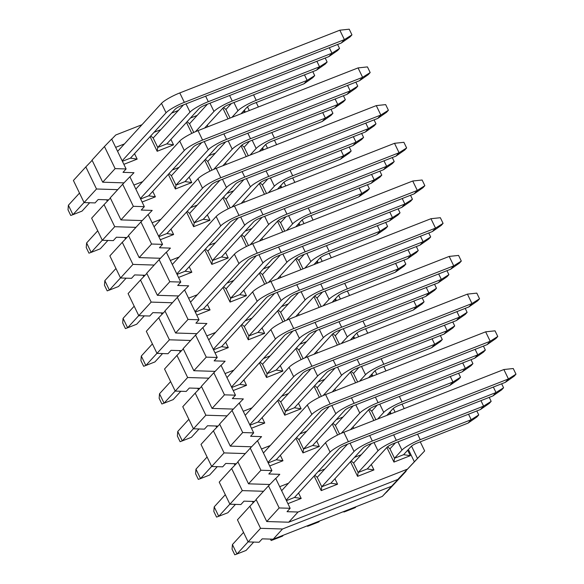 <?xml version="1.0" encoding="UTF-8"?>
<svg xmlns="http://www.w3.org/2000/svg" width="584" height="584" viewBox="0 0 584 584"><rect width="100%" height="100%" fill="white"/><g stroke="black" fill="none" stroke-linecap="round" stroke-linejoin="round"><path stroke-width="0.88" d="M92.148 160.352L85.826 166.907L96.506 188.997L117.727 189.654M110.376 198.056L104.054 204.612L114.727 226.694L135.955 227.358M128.604 235.761L122.282 242.316L132.955 264.399L154.176 265.056M146.832 273.465L140.503 280.021L151.183 302.103L172.404 302.76M165.053 311.17L158.731 317.718L169.411 339.808L190.632 340.465M183.281 348.874L176.959 355.422L187.639 377.512L208.86 378.169M201.509 386.571L195.187 393.127L205.86 415.217L227.081 415.874M219.737 424.276L213.416 430.831L224.088 452.914L245.309 453.571M237.958 461.981L231.636 468.536L242.316 490.618L263.537 491.275M256.186 499.685L249.864 506.24L260.544 528.323L282.503 529.002L391.623 486.231L405.916 471.054M108.653 199.845L98.17 199.524L95.068 202.918L84.089 202.575L73.409 180.493L85.826 166.907M84.089 202.575L96.506 188.997M114.727 226.694L102.317 240.279L91.637 218.197L104.054 204.612M126.874 237.549L116.398 237.228L113.296 240.623L102.317 240.279M132.955 264.399L120.545 277.984L109.865 255.901L122.282 242.316M145.102 275.254L134.627 274.925L131.524 278.327L120.545 277.984M151.183 302.103L138.766 315.688L128.093 293.599L140.503 280.021M163.33 312.958L152.855 312.63L149.745 316.024L138.766 315.688M169.411 339.808L156.994 353.393L146.321 331.303L158.731 317.718M181.558 350.663L171.076 350.334L167.973 353.729L156.994 353.393M187.639 377.512L175.222 391.097L164.542 369.008L176.959 355.422M199.779 388.36L189.304 388.039L186.201 391.433L175.222 391.097M205.86 415.217L193.45 428.795L182.77 406.712L195.187 393.127M218.007 426.064L207.532 425.743L204.429 429.138L193.45 428.795M224.088 452.914L211.671 466.499L200.998 444.417L213.416 430.831M236.235 463.769L225.76 463.448L222.657 466.842L211.671 466.499M242.316 490.618L229.899 504.204L219.226 482.121L231.636 468.536M254.463 501.474L243.988 501.145L240.878 504.547L229.899 504.204M260.544 528.323L248.127 541.908L237.447 519.818L249.864 506.24M282.503 529.002L273.195 539.193L262.209 538.849L259.106 542.244L248.127 541.908M391.623 486.231L382.308 496.422L273.195 539.193M386.352 492.232L382.308 496.422M386.411 492.349L406.033 471.295M70.744 215.474L68.014 209.817L68.386 205.247L72.942 214.671L70.744 215.474M89.673 202.75L82.037 211.109L72.942 214.671L84.059 202.509M122.165 160.812L166.053 112.792L161.498 103.368L117.61 151.387M79.497 193.085L68.386 205.247M161.498 103.368A15.95 2.796 -25.8 0 1 179.792 92.929L339.83 30.2L344.392 39.624L184.347 102.353A15.95 2.796 154.2 0 0 166.053 112.792M341.282 43.019L344.392 39.624L351.948 34.858L350.086 36.894L341.282 43.019L181.244 105.748A5.314 0.934 -25.8 0 0 175.149 109.23L130.451 158.133L122.399 161.286M351.948 34.858L349.217 29.2L339.83 30.2M88.972 253.171L86.235 247.521L86.615 242.951L91.17 252.376L88.972 253.171M107.901 240.455L100.258 248.813L91.17 252.376L102.28 240.214M140.394 198.516L184.281 150.497L179.726 141.072L135.838 189.092M97.725 230.789L86.615 242.951M179.726 141.072A15.95 2.796 -25.8 0 1 198.02 130.633L358.058 67.905L362.613 77.329L202.575 140.058A15.95 2.796 154.2 0 0 184.281 150.497M359.51 80.723L362.613 77.329L370.176 72.562L368.314 74.599L359.51 80.723L199.472 143.452A5.314 0.934 -25.8 0 0 193.377 146.934L148.679 195.837L140.627 198.991M370.176 72.562L367.445 66.904L358.058 67.905M107.2 290.876L104.463 285.218L104.835 280.656L109.398 290.08L107.2 290.876M126.129 278.159L118.486 286.518L109.398 290.08L120.508 277.918M158.622 236.221L202.509 188.201L197.947 178.777L154.066 226.796M115.953 268.494L104.835 280.656M197.947 178.777A15.95 2.796 -25.8 0 1 216.248 168.338L376.286 105.609L380.841 115.033L220.803 177.762A15.95 2.796 154.2 0 0 202.509 188.201M377.739 118.428L380.841 115.033L388.404 110.259L386.542 112.296L377.739 118.428L217.701 181.157A5.314 0.934 -25.8 0 0 211.598 184.639L166.907 233.542L158.855 236.695M388.404 110.259L385.666 104.609L376.286 105.609M125.429 328.58L122.691 322.923L123.063 318.36L127.619 327.785L125.429 328.58M144.35 315.864L136.714 324.215L127.619 327.785L138.737 315.623M176.85 273.925L220.73 225.906L216.175 216.482L172.295 264.494M134.181 306.198L123.063 318.36M216.175 216.482A15.95 2.796 -25.8 0 1 234.469 206.042L394.514 143.306L399.069 152.738L239.031 215.467A15.95 2.796 154.2 0 0 220.73 225.906M395.967 156.132L399.069 152.738L406.632 147.964L404.77 150L395.967 156.132L235.921 218.861A5.314 0.934 -25.8 0 0 229.826 222.343L185.135 271.239L177.076 274.4M406.632 147.964L403.894 142.306L394.514 143.306M143.649 366.285L140.919 360.627L141.292 356.058L145.847 365.489L143.649 366.285M162.578 353.561L154.942 361.919L145.847 365.489L156.965 353.327M195.071 311.622L238.958 263.61L234.403 254.186L190.515 302.198M152.409 343.896L141.292 356.058M234.403 254.186A15.95 2.796 -25.8 0 1 252.697 243.74L412.735 181.011L417.297 190.435L257.252 253.171A15.95 2.796 154.2 0 0 238.958 263.61M414.195 193.837L417.297 190.435L424.853 185.668L422.991 187.705L414.195 193.837L254.149 256.566A5.314 0.934 -25.8 0 0 248.054 260.048L203.356 308.943L195.304 312.104M424.853 185.668L422.123 180.011L412.735 181.011M161.877 403.989L159.147 398.332L159.52 393.762L164.075 403.186L161.877 403.989M180.806 391.265L173.171 399.624L164.075 403.186L175.185 391.032M213.299 349.327L257.186 301.315L252.631 291.883L208.743 339.903M170.63 381.6L159.52 393.762M252.631 291.883A15.95 2.796 -25.8 0 1 270.925 281.444L430.963 218.715L435.518 228.14L275.48 290.868A15.95 2.796 154.2 0 0 257.186 301.315M432.416 231.541L435.518 228.14L443.081 223.373L441.219 225.409L432.416 231.541L272.378 294.27A5.314 0.934 -25.8 0 0 266.282 297.745L221.584 346.648L213.532 349.809M443.081 223.373L440.351 217.715L430.963 218.715M180.106 441.694L177.368 436.036L177.748 431.466L182.303 440.891L180.106 441.694M199.034 428.97L191.391 437.328L182.303 440.891L193.413 428.729M231.527 387.031L275.414 339.012L270.859 329.588L226.972 377.607M188.858 419.305L177.748 431.466M270.859 329.588A15.95 2.796 -25.8 0 1 289.153 319.149L449.191 256.42L453.746 265.844L293.708 328.573A15.95 2.796 154.2 0 0 275.414 339.012M450.644 269.239L453.746 265.844L461.309 261.077L459.447 263.114L450.644 269.239L290.606 331.967A5.314 0.934 -25.8 0 0 284.503 335.45L239.812 384.352L231.76 387.506M461.309 261.077L458.571 255.42L449.191 256.42M198.334 479.391L195.596 473.741L195.968 469.171L200.531 478.595L198.334 479.391M217.263 466.674L209.619 475.033L200.531 478.595L211.642 466.434M249.755 424.736L293.642 376.716L289.08 367.292L245.2 415.312M207.086 457.009L195.968 469.171M289.08 367.292A15.95 2.796 -25.8 0 1 307.381 356.853L467.419 294.124L471.974 303.549L311.936 366.277A15.95 2.796 154.2 0 0 293.642 376.716M468.872 306.943L471.974 303.549L479.537 298.782L477.675 300.818L468.872 306.943L308.834 369.672A5.314 0.934 -25.8 0 0 302.731 373.154L258.04 422.057L249.981 425.21M479.537 298.782L476.799 293.124L467.419 294.124M216.554 517.096L213.824 511.438L214.197 506.875L218.752 516.3L216.554 517.096M235.483 504.379L227.848 512.737L218.752 516.3L229.87 504.138M267.983 462.44L311.863 414.421L307.308 404.997L263.421 453.016M225.314 494.714L214.197 506.875M307.308 404.997A15.95 2.796 -25.8 0 1 325.602 394.558L485.647 331.829L490.202 341.253L330.164 403.982A15.95 2.796 154.2 0 0 311.863 414.421M487.1 344.648L490.202 341.253L497.765 336.479L495.896 338.516L487.1 344.648L327.055 407.376A5.314 0.934 -25.8 0 0 320.959 410.859L276.268 459.761L268.209 462.915M497.765 336.479L495.028 330.829L485.647 331.829M234.783 554.8L232.052 549.143L232.425 544.573L236.98 554.004L234.783 554.8M253.712 542.083L246.076 550.435L236.98 554.004L248.098 541.842M286.204 500.145L330.091 452.125L325.536 442.701L281.649 490.713M243.535 532.418L232.425 544.573M325.536 442.701A15.95 2.796 -25.8 0 1 343.83 432.262L503.868 369.526L508.43 378.958L348.385 441.686A15.95 2.796 154.2 0 0 330.091 452.125M505.321 382.352L508.43 378.958L515.986 374.183L514.124 376.22L505.321 382.352L345.283 445.081A5.314 0.934 -25.8 0 0 339.187 448.563L294.489 497.459L286.437 500.619M515.986 374.183L513.256 368.526L503.868 369.526M107.449 201.093L106.427 199.779M328.872 56.604L331.975 53.21L339.538 48.435L337.676 50.48L328.872 56.604L205.203 105.076A5.314 0.934 -25.8 0 0 199.107 108.558L166.827 143.876L157.731 147.438L190.012 112.121L186.026 103.879M183.456 104.886L153.176 138.014L157.731 147.438L157.162 151.278L150.088 136.649M329.318 47.713L331.975 53.21L208.306 101.682A15.95 2.796 154.2 0 0 190.012 112.121M339.538 48.435L337.61 44.464M125.669 238.798L124.647 237.484M347.1 94.309L350.203 90.914L357.758 86.14L355.897 88.177L347.1 94.309L223.431 142.781A5.314 0.934 -25.8 0 0 217.328 146.263L185.055 181.58L175.959 185.143L208.24 149.825L204.254 141.583M201.684 142.591L171.404 175.718L175.959 185.143L175.39 188.982L168.316 174.353M347.546 85.417L350.203 90.914L226.534 139.386A15.95 2.796 154.2 0 0 208.24 149.825M357.758 86.14L355.839 82.161M143.898 276.502L142.876 275.181M365.321 132.013L368.424 128.619L375.986 123.844L374.125 125.881L365.321 132.013L241.659 180.485A5.314 0.934 -25.8 0 0 235.556 183.967L203.276 219.285L194.187 222.847L226.468 187.53L222.482 179.281M219.905 180.295L189.632 213.423L194.187 222.847L193.611 226.687L186.544 212.058M365.767 123.122L368.424 128.619L244.762 177.091A15.95 2.796 154.2 0 0 226.468 187.53M375.986 123.844L374.067 119.866M162.126 314.207L161.104 312.885M383.549 169.718L386.652 166.316L394.215 161.549L392.353 163.586L383.549 169.718L259.88 218.19A5.314 0.934 -25.8 0 0 253.784 221.664L221.504 256.982L212.415 260.552L244.689 225.234L240.703 216.985M238.133 217.993L207.853 251.127L212.415 260.552L211.839 264.384L204.765 249.762M383.995 160.819L386.652 166.316L262.99 214.795A15.95 2.796 154.2 0 0 244.689 225.234M394.215 161.549L392.295 157.57M180.354 351.911L179.332 350.59M401.777 207.415L404.88 204.02L412.443 199.253L410.581 201.29L401.777 207.415L278.108 255.894A5.314 0.934 -25.8 0 0 272.013 259.369L239.732 294.686L230.636 298.256L262.917 262.939L258.931 254.69M256.361 255.697L226.081 288.825L230.636 298.256L230.067 302.089L222.993 287.459M402.223 198.523L404.88 204.02L281.211 252.492A15.95 2.796 154.2 0 0 262.917 262.939M412.443 199.253L410.516 195.275M198.575 389.608L197.56 388.294M420.005 245.119L423.108 241.725L430.671 236.958L428.802 238.995L420.005 245.119L296.336 293.591A5.314 0.934 -25.8 0 0 290.241 297.073L257.96 332.391L248.864 335.953L281.145 300.636L277.159 292.394M274.589 293.402L244.309 326.529L248.864 335.953L248.295 339.793L241.221 325.164M420.451 236.228L423.108 241.725L299.439 290.197A15.95 2.796 154.2 0 0 281.145 300.636M430.671 236.958L428.744 232.979M216.803 427.313L215.781 425.999M438.226 282.824L441.336 279.429L448.892 274.655L447.03 276.699L438.226 282.824L314.564 331.296A5.314 0.934 -25.8 0 0 308.462 334.778L276.188 370.095L267.092 373.658L299.373 338.34L295.387 330.099M292.81 331.106L262.537 364.233L267.092 373.658L266.516 377.498L259.449 362.868M438.679 273.933L441.336 279.429L317.667 327.901A15.95 2.796 154.2 0 0 299.373 338.34M448.892 274.655L446.972 270.684M235.031 465.017L234.009 463.703M456.454 320.528L459.557 317.134L467.12 312.36L465.258 314.396L456.454 320.528L332.785 369A5.314 0.934 -25.8 0 0 326.69 372.483L294.409 407.8L285.32 411.362L317.594 376.045L313.608 367.803M311.038 368.811L280.758 401.938L285.32 411.362L284.744 415.202L277.67 400.573M456.9 311.637L459.557 317.134L335.895 365.606A15.95 2.796 154.2 0 0 317.594 376.045M467.12 312.36L465.2 308.381M253.259 502.722L252.237 501.401M474.683 358.233L477.785 354.838L485.348 350.064L483.486 352.101L474.683 358.233L351.013 406.705A5.314 0.934 -25.8 0 0 344.918 410.187L312.637 445.504L303.541 449.067L335.822 413.749L331.836 405.5M329.267 406.515L298.986 439.642L303.541 449.067L302.972 452.907L295.898 438.277M475.128 349.341L477.785 354.838L354.116 403.31A15.95 2.796 154.2 0 0 335.822 413.749M485.348 350.064L483.421 346.086M283.328 535.221L282.444 536.178L271.159 540.543L270.465 539.105M274.232 538.784L273.356 539.747L273.086 539.185M492.911 395.937L496.013 392.536L503.576 387.769L501.714 389.805L492.911 395.937L369.241 444.409A5.314 0.934 -25.8 0 0 363.146 447.884L330.865 483.202L321.769 486.771L354.05 451.454L350.064 443.205M347.495 444.212L317.214 477.34L321.769 486.771L321.2 490.604L314.126 475.982M493.356 387.039L496.013 392.536L372.344 441.015A15.95 2.796 154.2 0 0 354.05 451.454M503.576 387.769L501.649 383.79M195.479 131.685L213.97 111.449L209.984 103.207M207.415 104.215L189.552 123.757L193.749 132.451M316.455 70.189L319.558 66.795L327.12 62.021L325.259 64.058L316.455 70.189L229.162 104.405A5.314 0.934 -25.8 0 0 223.066 107.887L204.648 128.035M316.9 61.298L319.558 66.795L232.264 101.01A15.95 2.796 154.2 0 0 213.97 111.449M327.12 62.021L325.2 58.042M213.7 169.389L232.198 149.154L228.213 140.905M225.636 141.912L207.773 161.461L211.977 170.156M334.683 107.894L337.786 104.499L345.348 99.725L343.487 101.762L334.683 107.894L247.39 142.109A5.314 0.934 -25.8 0 0 241.287 145.591L222.869 165.739M335.128 99.003L337.786 104.499L250.492 138.715A15.95 2.796 154.2 0 0 232.198 149.154M345.348 99.725L343.421 95.747M231.928 207.086L250.419 186.858L246.433 178.609M243.864 179.617L226.001 199.166L230.206 207.86M352.911 145.599L356.014 142.197L363.577 137.43L361.708 139.466L352.911 145.599L265.611 179.814A5.314 0.934 -25.8 0 0 259.515 183.288L241.097 203.444M353.356 136.7L356.014 142.197L268.72 176.419A15.95 2.796 154.2 0 0 250.419 186.858M363.577 137.43L361.649 133.451M250.156 244.791L268.647 224.563L264.661 216.314M262.092 217.321L244.229 236.87L248.434 245.565M371.132 183.296L374.242 179.901L381.797 175.134L379.936 177.171L371.132 183.296L283.839 217.518A5.314 0.934 -25.8 0 0 277.743 220.993L259.325 241.148M371.585 174.404L374.242 179.901L286.941 214.116A15.95 2.796 154.2 0 0 268.647 224.563M381.797 175.134L379.877 171.156M268.385 282.495L286.875 262.26L282.89 254.018M280.32 255.026L262.457 274.568L266.662 283.269M389.36 221L392.463 217.606L400.025 212.839L398.164 214.876L389.36 221L302.067 255.215A5.314 0.934 -25.8 0 0 295.971 258.697L277.553 278.845M389.805 212.109L392.463 217.606L305.169 251.821A15.95 2.796 154.2 0 0 286.875 262.26M400.025 212.839L398.106 208.86M286.605 320.2L305.103 299.964L301.118 291.723M298.548 292.73L280.678 312.272L284.882 320.966M407.588 258.705L410.691 255.31L418.254 250.536L416.392 252.58L407.588 258.705L320.295 292.92A5.314 0.934 -25.8 0 0 314.192 296.402L295.781 316.55M408.034 249.813L410.691 255.31L323.397 289.525A15.95 2.796 154.2 0 0 305.103 299.964M418.254 250.536L416.326 246.558M304.833 357.904L323.332 337.669L319.346 329.427M316.769 330.434L298.906 349.977L303.111 358.671M425.816 296.409L428.919 293.015L436.482 288.24L434.62 290.277L425.816 296.409L338.523 330.624A5.314 0.934 -25.8 0 0 332.42 334.106L314.002 354.254M426.262 287.518L428.919 293.015L341.625 327.23A15.95 2.796 154.2 0 0 323.332 337.669M436.482 288.24L434.554 284.262M323.062 395.609L341.552 375.373L337.567 367.124M334.997 368.132L317.134 387.681L321.339 396.375M444.037 334.114L447.147 330.719L454.702 325.945L452.841 327.982L444.037 334.114L356.744 368.329A5.314 0.934 -25.8 0 0 350.648 371.811L332.23 391.959M444.49 325.222L447.147 330.719L359.853 364.934A15.95 2.796 154.2 0 0 341.552 375.373M454.702 325.945L452.782 321.966M341.29 433.306L359.781 413.078L355.795 404.829M353.225 405.836L335.362 425.386L339.567 434.08M462.265 371.818L465.368 368.416L472.93 363.649L471.069 365.686L462.265 371.818L374.972 406.033A5.314 0.934 -25.8 0 0 368.876 409.508L350.458 429.663M462.711 362.919L465.368 368.416L378.074 402.639A15.95 2.796 154.2 0 0 359.781 413.078M472.93 363.649L471.011 359.671M319.696 520.964L318.82 521.921L309.724 525.49L307.527 526.286L307.301 525.819M310.608 524.527L309.724 525.49L309.476 524.972M371.453 443.541L353.59 463.09L358.145 472.514L378.009 450.775L374.023 442.533M480.493 409.515L483.596 406.121L491.159 401.354L489.297 403.391L480.493 409.515L393.2 443.738A5.314 0.934 -25.8 0 0 387.097 447.213L367.234 468.945L358.145 472.514L357.569 476.347L350.502 461.725M480.939 400.624L483.596 406.121L396.302 440.336A15.95 2.796 154.2 0 0 378.009 450.775M491.159 401.354L489.239 397.375M231.928 117.34L237.929 110.778L233.943 102.528M231.373 103.536L225.92 109.5L230.067 118.07M304.038 83.775L307.147 80.373L314.703 75.606L312.841 77.643L304.038 83.775L253.12 103.733A5.314 0.934 -25.8 0 0 247.017 107.215L241.017 113.778M304.49 74.883L307.147 80.373L256.223 100.338A15.95 2.796 154.2 0 0 237.929 110.778M314.703 75.606L312.783 71.628M250.149 155.045L256.157 148.482L252.171 140.233M249.594 141.24L244.148 147.204L248.295 155.775M322.266 121.479L325.368 118.078L332.931 113.311L331.07 115.347L322.266 121.479L271.348 141.438A5.314 0.934 -25.8 0 0 265.245 144.912L259.245 151.482M322.711 112.581L325.368 118.078L274.451 138.036A15.95 2.796 154.2 0 0 256.157 148.482M332.931 113.311L331.011 109.332M268.377 192.749L274.378 186.179L270.392 177.938M267.822 178.945L262.377 184.909L266.516 193.479M340.494 159.177L343.596 155.782L351.159 151.015L349.298 153.052L340.494 159.177L289.569 179.142A5.314 0.934 -25.8 0 0 283.474 182.617L277.473 189.187M340.939 150.285L343.596 155.782L292.679 175.74A15.95 2.796 154.2 0 0 274.378 186.179M351.159 151.015L349.232 147.037M286.605 230.454L292.606 223.884L288.62 215.642M286.05 216.649L280.597 222.613L284.744 231.184M358.722 196.881L361.825 193.487L369.387 188.72L367.526 190.756L358.722 196.881L307.797 216.839A5.314 0.934 -25.8 0 0 301.702 220.321L295.701 226.891M359.167 187.99L361.825 193.487L310.9 213.445A15.95 2.796 154.2 0 0 292.606 223.884M369.387 188.72L367.46 184.741M304.833 268.158L310.834 261.588L306.848 253.346M304.279 254.354L298.826 260.311L302.972 268.888M376.943 234.586L380.053 231.191L387.608 226.417L385.747 228.453L376.943 234.586L326.025 254.544A5.314 0.934 -25.8 0 0 319.93 258.026L313.922 264.589M377.395 225.694L380.053 231.191L329.128 251.149A15.95 2.796 154.2 0 0 310.834 261.588M387.608 226.417L385.688 222.438M323.062 305.855L329.062 299.293L325.076 291.051M322.499 292.058L317.054 298.015L321.2 306.585M395.171 272.29L398.273 268.896L405.836 264.121L403.975 266.158L395.171 272.29L344.253 292.248A5.314 0.934 -25.8 0 0 338.151 295.73L332.15 302.293M395.616 263.399L398.273 268.896L347.356 288.854A15.95 2.796 154.2 0 0 329.062 299.293M405.836 264.121L403.916 260.143M341.282 343.56L347.283 336.997L343.297 328.748M340.727 329.756L335.282 335.72L339.421 344.29M413.399 309.994L416.501 306.593L424.064 301.826L422.203 303.863L413.399 309.994L362.474 329.953A5.314 0.934 -25.8 0 0 356.379 333.435L350.378 339.998M413.844 301.096L416.501 306.593L365.584 326.558A15.95 2.796 154.2 0 0 347.283 336.997M424.064 301.826L422.144 297.847M359.51 381.264L365.511 374.702L361.525 366.453M358.956 367.46L353.51 373.424L357.649 381.994M431.627 347.692L434.73 344.297L442.292 339.53L440.431 341.567L431.627 347.692L380.702 367.657A5.314 0.934 -25.8 0 0 374.607 371.132L368.606 377.702M432.072 338.8L434.73 344.297L383.805 364.255A15.95 2.796 154.2 0 0 365.511 374.702M442.292 339.53L440.365 335.552M377.739 418.969L383.739 412.399L379.753 404.157M377.184 405.165L371.731 411.129L375.877 419.699M449.855 385.396L452.958 382.002L460.521 377.235L458.652 379.271L449.855 385.396L398.93 405.354A5.314 0.934 -25.8 0 0 392.835 408.836L386.827 415.406M450.3 376.505L452.958 382.002L402.033 401.96A15.95 2.796 154.2 0 0 383.739 412.399M460.521 377.235L458.593 373.256M356.072 506.708L355.189 507.664L346.1 511.234L343.903 512.029L343.677 511.562M346.976 510.27L346.1 511.234L345.845 510.715M468.076 423.101L471.186 419.706L478.741 414.932L476.88 416.976L468.076 423.101L417.159 443.059A5.314 0.934 -25.8 0 0 411.056 446.541L403.61 454.688L394.514 458.257L401.967 450.103L397.981 441.862M395.412 442.869L389.959 448.833L394.514 458.257L393.944 462.09L386.871 447.468M468.529 414.209L471.186 419.706L420.261 439.664A15.95 2.796 154.2 0 0 401.967 450.103M478.741 414.932L476.821 410.961M420.268 441.84L424.656 450.921L397.828 479.442L288.708 522.213L266.749 521.534L256.069 499.444L268.487 485.859L279.167 507.949L266.749 521.534M269.815 484.486L248.521 483.829L237.849 461.74L250.259 448.162L260.938 470.244L248.521 483.829M251.587 446.782L230.293 446.125L219.621 424.042L232.038 410.457L242.71 432.54L230.293 446.125M233.359 409.085L212.072 408.42L201.392 386.338L213.81 372.753L224.482 394.835L212.072 408.42M215.131 371.38L193.844 370.716L183.164 348.633L195.582 335.048L206.262 357.138L193.844 370.716M196.91 333.676L175.616 333.019L164.944 310.929L177.353 297.344L188.033 319.433L175.616 333.019M178.682 295.971L157.388 295.314L146.715 273.224L159.125 259.639L169.805 281.729L157.388 295.314M160.454 258.267L139.167 257.61L128.487 235.52L140.905 221.942L151.577 244.024L139.167 257.61M142.226 220.562L120.939 219.905L110.259 197.823L122.677 184.237L133.349 206.32L144.336 206.663L141.226 210.058L152.212 210.401L148.168 214.591M123.998 182.865L102.711 182.201L92.031 160.118L104.448 146.533L115.128 168.615L126.108 168.958L111.653 139.065L104.448 146.533M407.683 450.235L410.311 455.681L393.944 462.09M410.311 455.681L403.61 454.688M258.383 106.974L256.23 102.514M274.451 140.218L276.612 144.679M292.679 177.923L294.84 182.376M310.907 215.62L313.06 220.08M329.135 253.325L331.289 257.785M347.363 291.029L349.517 295.489M365.584 328.734L367.745 333.194M383.812 366.438L385.966 370.898M402.04 404.143L404.194 408.596M397.828 479.442L414.348 461.783L408.391 449.461M424.656 450.921L414.348 461.783M288.708 522.213L298.022 512.022L407.143 469.251M268.487 485.859L275.692 478.391L290.146 508.292L287.043 511.686L298.022 512.022M290.146 508.292L279.167 507.949M250.259 448.162L257.464 440.694L271.918 470.587L268.815 473.982L279.794 474.317L275.75 478.515M271.918 470.587L260.938 470.244M232.038 410.457L239.243 402.989L253.69 432.883L250.587 436.277L261.566 436.62L257.522 440.81M253.69 432.883L242.71 432.54M213.81 372.753L221.015 365.285L235.462 395.178L232.359 398.573L243.346 398.916L239.294 403.106M235.462 395.178L224.482 394.835M195.582 335.048L202.787 327.58L217.241 357.474L214.138 360.868L225.117 361.211L221.073 365.401M217.241 357.474L206.262 357.138M177.353 297.344L184.559 289.876L199.013 319.769L195.91 323.171L206.889 323.507L202.845 327.697M199.013 319.769L188.033 319.433M159.125 259.639L166.331 252.171L180.785 282.072L177.682 285.466L188.661 285.802L184.617 290M180.785 282.072L169.805 281.729M140.905 221.942L148.11 214.474L162.556 244.368L159.454 247.762L170.433 248.105L166.389 252.295M162.556 244.368L151.577 244.024M133.349 206.32L120.939 219.905M144.336 206.663L129.882 176.769L122.677 184.237M126.108 168.958L123.005 172.353L133.984 172.696L129.94 176.886M115.128 168.615L102.711 182.201M142 124.706L115.756 134.992L111.712 139.182M178.368 110.449L171.616 113.099M387.601 446.76L389.959 448.833M391.112 413.727L390.163 411.756M372.884 376.023L371.935 374.059M354.656 338.318L353.707 336.355M336.435 300.614L335.479 298.65M318.207 262.917L317.258 260.946M299.979 225.212L299.03 223.241M281.751 187.508L280.802 185.537M263.53 149.803L262.574 147.84M245.302 112.099L244.353 110.135M298.563 493.005L301.191 498.451L287.905 503.656M279.707 486.691L288.467 483.253M318.09 471.646L324.843 468.996M334.939 478.749L337.567 484.194L321.2 490.604M371.307 464.492L373.935 469.938L357.569 476.347M354.459 457.389L361.219 454.739M389.455 412.53L390.2 414.085M373.833 420.495L368.643 409.764M280.335 455.301L282.97 460.747L269.677 465.952M261.479 448.986L270.246 445.548M299.862 433.941L306.615 431.291M316.711 441.044L319.339 446.49L302.972 452.907M353.079 426.787L353.831 428.342M337.589 435.014L332.274 424.021M336.231 419.684L342.99 417.034M371.227 374.833L371.979 376.381M355.612 382.797L350.422 372.059M262.106 417.604L264.742 423.042L251.456 428.247M243.251 411.282L252.018 407.844M281.634 396.237L288.387 393.587M298.482 403.347L301.11 408.785L284.744 415.202M334.858 389.09L335.603 390.638M319.36 397.31L314.046 386.316M318.01 381.98L324.762 379.33M352.999 337.129L353.751 338.676M337.384 345.093L332.194 334.355M243.886 379.899L246.514 385.338L233.228 390.55M225.023 373.577L233.79 370.147M263.406 358.532L270.166 355.89M280.254 365.642L282.89 371.081L266.516 377.498M316.63 351.386L317.375 352.933M301.132 359.613L295.818 348.611M299.782 344.275L306.534 341.633M334.778 299.424L335.523 300.972M319.156 307.388L313.966 296.65M225.658 342.195L228.286 347.633L215 352.846M206.794 335.88L215.562 332.442M245.178 320.835L251.938 318.185M262.026 327.938L264.661 333.376L248.295 339.793M298.402 313.681L299.154 315.229M282.911 321.908L277.59 310.907M281.554 306.578L288.306 303.928M316.55 261.72L317.294 263.267M300.928 269.684L295.738 258.946M207.429 304.49L210.058 309.929L196.772 315.141M188.574 298.176L197.341 294.738M226.957 283.13L233.709 280.481M243.805 290.233L246.433 295.672L230.067 302.089M280.174 275.976L280.926 277.524M264.683 284.204L259.369 273.202M263.326 268.874L270.085 266.224M298.322 224.015L299.074 225.563M282.7 231.979L277.51 221.248M189.201 266.786L191.837 272.232L178.543 277.437M170.345 260.471L179.113 257.033M208.729 245.426L215.481 242.776M225.577 252.529L228.205 257.975L211.839 264.384M261.946 238.272L262.698 239.82M246.455 246.499L241.141 235.505M245.097 231.169L251.857 228.519M280.094 186.311L280.846 187.866M264.479 194.282L259.289 183.544M170.981 229.081L173.609 234.527L160.323 239.732M152.117 222.767L160.885 219.328M190.501 207.721L197.261 205.072M207.349 214.824L209.977 220.27L193.611 226.687M243.725 200.567L244.47 202.122M228.227 208.795L222.913 197.801M226.877 193.465L233.629 190.815M261.866 148.613L262.618 150.161M246.251 156.578L241.061 145.839M152.752 191.384L155.38 196.823L142.095 202.028M133.889 185.062L142.657 181.624M172.273 170.017L179.032 167.374M189.121 177.127L191.756 182.566L175.39 188.982M225.497 162.87L226.242 164.418M210.006 171.09L204.685 160.096M208.649 155.76L215.401 153.118M243.645 110.909L244.389 112.457M228.023 118.873L222.832 108.135M134.524 153.68L137.152 159.118L123.866 164.33M115.668 147.358L124.428 143.927M154.052 132.312L160.804 129.67M170.9 139.423L173.528 144.861L157.162 151.278M207.269 125.166L208.021 126.713M191.778 133.393L186.464 122.392M190.421 118.056L197.18 115.413M249.288 110.537L247.477 106.792M267.516 148.241L265.705 144.496M285.744 185.946L283.933 182.193M303.972 223.643L302.162 219.898M322.193 261.347L320.382 257.602M340.421 299.052L338.611 295.307M358.649 336.756L356.839 333.011M376.877 374.461L375.067 370.716M395.105 412.165L393.287 408.413M417.451 458.389L411.516 446.118M301.191 498.451L294.489 497.459M373.935 469.938L367.234 468.945M351.181 460.973L353.59 463.09M330.865 483.202L337.567 484.194M317.214 477.34L314.812 475.23M369.373 409.055L371.731 411.129M282.97 460.747L276.268 459.761M332.953 423.269L335.362 425.386M312.637 445.504L319.339 446.49M298.986 439.642L296.584 437.526M351.145 371.351L353.51 373.424M264.742 423.042L258.04 422.057M314.732 385.571L317.134 387.681M294.409 407.8L301.11 408.785M280.758 401.938L278.356 399.828M332.924 333.647L335.282 335.72M246.514 385.338L239.812 384.352M296.504 347.867L298.906 349.977M276.188 370.095L282.89 371.081M262.537 364.233L260.128 362.124M314.696 295.949L317.054 298.015M228.286 347.633L221.584 346.648M278.276 310.162L280.678 312.272M257.96 332.391L264.661 333.376M244.309 326.529L241.9 324.419M296.468 258.245L298.826 260.311M210.058 309.929L203.356 308.943M260.048 272.458L262.457 274.568M239.732 294.686L246.433 295.672M226.081 288.825L223.679 286.715M278.239 220.54L280.597 222.613M191.837 272.232L185.135 271.239M241.82 234.753L244.229 236.87M221.504 256.982L228.205 257.975M207.853 251.127L205.451 249.01M260.019 182.836L262.377 184.909M173.609 234.527L166.907 233.542M223.599 197.049L226.001 199.166M203.276 219.285L209.977 220.27M189.632 213.423L187.223 211.306M241.791 145.131L244.148 147.204M155.38 196.823L148.679 195.837M205.371 159.352L207.773 161.461M185.055 181.58L191.756 182.566M171.404 175.718L168.995 173.609M223.562 107.427L225.92 109.5M137.152 159.118L130.451 158.133M187.143 121.647L189.552 123.757M166.827 143.876L173.528 144.861M153.176 138.014L150.774 135.904M184.347 102.353L179.792 92.929M202.575 140.058L198.02 130.633M220.803 177.762L216.248 168.338M239.031 215.467L234.469 206.042M257.252 253.171L252.697 243.74M275.48 290.868L270.925 281.444M293.708 328.573L289.153 319.149M311.936 366.277L307.381 356.853M330.164 403.982L325.602 394.558M348.385 441.686L343.83 432.262M208.306 101.682L205.648 96.185M226.534 139.386L223.876 133.889M244.762 177.091L242.104 171.594M262.99 214.795L260.333 209.298M281.211 252.492L278.553 246.996M299.439 290.197L296.781 284.7M317.667 327.901L315.01 322.404M335.895 365.606L333.238 360.109M354.116 403.31L351.458 397.814M372.344 441.015L369.687 435.518M232.264 101.01L229.607 95.513M250.492 138.715L247.835 133.218M268.72 176.419L266.063 170.922M286.941 214.116L284.284 208.619M305.169 251.821L302.512 246.324M323.397 289.525L320.74 284.028M341.625 327.23L338.968 321.733M359.853 364.934L357.196 359.437M378.074 402.639L375.417 397.142M396.302 440.336L393.645 434.839M256.223 100.338L253.566 94.842M274.451 138.036L271.794 132.546M292.679 175.74L290.022 170.243M310.9 213.445L308.243 207.948M329.128 251.149L326.471 245.652M347.356 288.854L344.699 283.357M365.584 326.558L362.927 321.061M383.805 364.255L381.148 358.766M402.033 401.96L399.376 396.463M420.261 439.664L417.604 434.167"/></g></svg>

